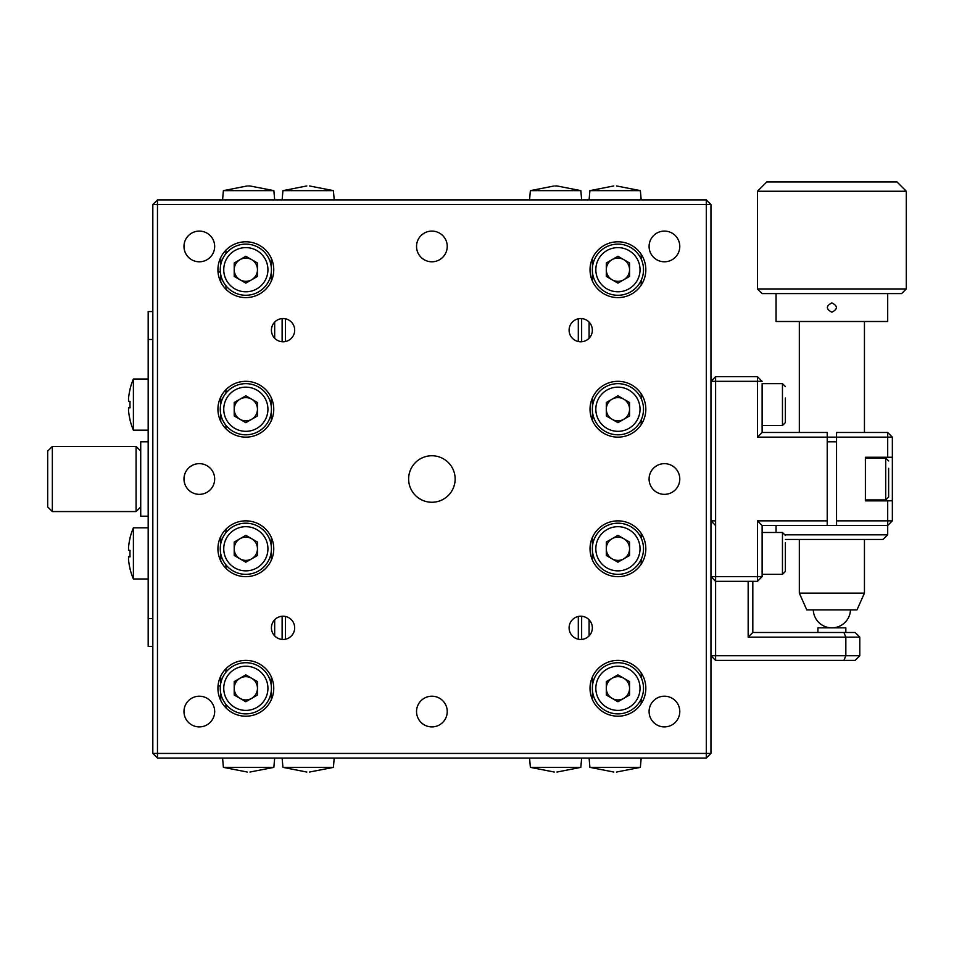 <?xml version="1.0" encoding="UTF-8"?>
<svg xmlns="http://www.w3.org/2000/svg" width="954" height="954" viewBox="0 0 954 954"><rect width="100%" height="100%" fill="white"/><g stroke="black" fill="none" stroke-linecap="round" stroke-linejoin="round"><path stroke-width="1.43" d="M664.437 231.095A15.347 15.347 0 0 0 649.09 246.442A15.347 15.347 0 0 0 664.437 261.79A15.347 15.347 0 0 0 679.785 246.442A15.347 15.347 0 0 0 664.437 231.095M220.362 272.021L218.025 272.021M220.362 685.974L218.025 685.974M283.052 318.541A11.627 11.627 0 0 0 271.425 330.167A11.627 11.627 0 0 0 283.052 341.794A11.627 11.627 0 0 0 294.679 330.167A11.627 11.627 0 0 0 283.052 318.541M431.888 455.75A23.254 23.254 0 0 0 408.634 479.003A23.254 23.254 0 0 0 431.888 502.257A23.254 23.254 0 0 0 455.141 479.003A23.254 23.254 0 0 0 431.888 455.75M431.888 696.205A15.347 15.347 0 0 0 416.54 711.553A15.347 15.347 0 0 0 431.888 726.9A15.347 15.347 0 0 0 447.235 711.553A15.347 15.347 0 0 0 431.888 696.205M431.888 231.095A15.347 15.347 0 0 0 416.54 246.442A15.347 15.347 0 0 0 431.888 261.79A15.347 15.347 0 0 0 447.235 246.442A15.347 15.347 0 0 0 431.888 231.095M580.724 318.541A11.627 11.627 0 0 0 569.097 330.167A11.627 11.627 0 0 0 580.724 341.794A11.627 11.627 0 0 0 592.351 330.167A11.627 11.627 0 0 0 580.724 318.541M580.724 616.212A11.627 11.627 0 0 0 569.097 627.839A11.627 11.627 0 0 0 580.724 639.466A11.627 11.627 0 0 0 592.351 627.839A11.627 11.627 0 0 0 580.724 616.212M283.052 616.212A11.627 11.627 0 0 0 271.425 627.839A11.627 11.627 0 0 0 283.052 639.466A11.627 11.627 0 0 0 294.679 627.839A11.627 11.627 0 0 0 283.052 616.212M245.834 660.395A27.904 27.904 0 0 0 217.929 688.299A27.904 27.904 0 0 0 245.834 716.204A27.904 27.904 0 0 0 273.75 688.299A27.904 27.904 0 0 0 245.834 660.395M617.93 660.395A27.904 27.904 0 0 0 590.025 688.299A27.904 27.904 0 0 0 617.93 716.204A27.904 27.904 0 0 0 645.834 688.299A27.904 27.904 0 0 0 617.93 660.395M245.834 520.86A27.904 27.904 0 0 0 217.929 548.765A27.904 27.904 0 0 0 245.834 576.669A27.904 27.904 0 0 0 273.75 548.765A27.904 27.904 0 0 0 245.834 520.86M617.93 520.86A27.904 27.904 0 0 0 590.025 548.765A27.904 27.904 0 0 0 617.93 576.669A27.904 27.904 0 0 0 645.834 548.765A27.904 27.904 0 0 0 617.93 520.86M245.834 381.326A27.904 27.904 0 0 0 217.929 409.23A27.904 27.904 0 0 0 245.834 437.135A27.904 27.904 0 0 0 273.75 409.23A27.904 27.904 0 0 0 245.834 381.326M617.93 381.326A27.904 27.904 0 0 0 590.025 409.23A27.904 27.904 0 0 0 617.93 437.135A27.904 27.904 0 0 0 645.834 409.23A27.904 27.904 0 0 0 617.93 381.326M245.834 241.791A27.904 27.904 0 0 0 217.929 269.696A27.904 27.904 0 0 0 245.834 297.6A27.904 27.904 0 0 0 273.75 269.696A27.904 27.904 0 0 0 245.834 241.791M617.93 241.791A27.904 27.904 0 0 0 590.025 269.696A27.904 27.904 0 0 0 617.93 297.6A27.904 27.904 0 0 0 645.834 269.696A27.904 27.904 0 0 0 617.93 241.791M664.437 696.205A15.347 15.347 0 0 0 649.09 711.553A15.347 15.347 0 0 0 664.437 726.9A15.347 15.347 0 0 0 679.785 711.553A15.347 15.347 0 0 0 664.437 696.205M664.437 463.656A15.347 15.347 0 0 0 649.09 479.003A15.347 15.347 0 0 0 664.437 494.351A15.347 15.347 0 0 0 679.785 479.003A15.347 15.347 0 0 0 664.437 463.656M199.326 696.205A15.347 15.347 0 0 0 183.979 711.553A15.347 15.347 0 0 0 199.326 726.9A15.347 15.347 0 0 0 214.674 711.553A15.347 15.347 0 0 0 199.326 696.205M185.66 485.98C183.466 481.341 183.466 476.69 185.66 472.027M199.326 463.656A15.347 15.347 0 0 0 183.979 479.003A15.347 15.347 0 0 0 199.326 494.351A15.347 15.347 0 0 0 214.674 479.003A15.347 15.347 0 0 0 199.326 463.656M199.326 231.095A15.347 15.347 0 0 0 183.979 246.442A15.347 15.347 0 0 0 199.326 261.79A15.347 15.347 0 0 0 214.674 246.442A15.347 15.347 0 0 0 199.326 231.095M641.183 254.277L641.183 259.047M641.183 280.357L641.183 285.127M641.183 393.811L641.183 398.581M641.183 419.891L641.183 424.661M641.183 533.346L641.183 538.116M641.183 559.426L641.183 564.196M641.183 672.88L641.183 677.638M641.183 698.96L641.183 703.73M220.72 700.463L220.72 693.153M220.72 683.446L220.72 676.136M220.72 560.928L220.72 553.618M220.72 543.911L220.72 536.601M220.72 421.394L220.72 414.084M220.72 404.377L220.72 397.067M220.72 281.859L220.72 274.549M220.72 264.842L220.72 257.532M710.957 204.585L157.47 204.585L157.47 753.421L152.819 753.421L152.819 204.585L157.47 199.935L706.306 199.935L710.957 204.585L710.957 753.421L706.306 753.421L706.306 199.935M152.819 204.585L157.47 204.585L157.47 199.935M157.47 758.072L157.47 753.421L706.306 753.421L706.306 758.072L157.47 758.072L152.819 753.421M706.306 758.072L710.957 753.421M148.168 441.785L140.727 441.785L140.727 516.209L148.168 516.209M47.7 506.908L47.7 451.099L52.351 446.436L52.351 511.559L47.7 506.908M140.727 506.908L136.076 511.559L136.076 446.436L52.351 446.436M136.076 511.559L52.351 511.559M140.727 451.099L136.076 446.436M148.168 379L133.405 379L133.405 430.159L148.168 430.159M128.528 401.324L128.528 398.533L128.528 401.324L130.042 401.324A62.439 54.08 90 0 0 129.971 404.579A62.439 54.08 90 0 0 130.042 407.835L128.528 407.835L128.528 410.625A65.039 65.039 0 0 0 130.042 419.772L129.971 419.82A65.111 65.111 0 0 0 133.405 430.159M133.405 379A65.111 65.111 0 0 0 129.971 389.351L130.042 389.387A65.039 65.039 0 0 0 128.528 398.533M130.042 407.835L128.528 407.835M129.971 553.415A62.439 54.08 88.7 0 1 129.971 553.225A62.439 54.08 88.7 0 1 130.03 550.363A62.439 54.08 91.3 0 0 129.971 553.618A62.439 54.08 91.3 0 0 130.042 556.874A65.039 0.835 180 0 1 128.528 556.754L128.528 559.509A65.039 65.027 180 0 0 130.042 568.656A62.439 0.692 150 0 1 129.971 568.656A62.439 0.692 150 0 1 130.03 568.584M148.168 527.836L133.405 527.836L133.405 578.995L148.168 578.995M130.03 556.599L128.528 556.599A65.039 0.835 180 0 1 130.03 556.48M128.528 547.334L128.54 547.334A65.039 65.027 0 0 1 130.03 538.259M133.405 527.836A65.111 65.111 0 0 0 129.971 538.187A62.439 0.692 30 0 0 130.042 538.271A65.039 65.027 180 0 0 128.528 547.417L128.528 550.243A65.039 0.835 0 0 0 130.042 550.363M247.265 772.036L223.391 767.374L273.858 767.374L274.68 758.072M274.68 199.935L273.858 190.633L223.391 190.633L247.265 185.958M274.68 635.901L274.68 619.766M274.68 338.229L274.68 322.094M271.33 699.664L271.33 690.481M271.33 686.117L271.33 676.935M271.33 560.129L271.33 550.947M271.33 546.582L271.33 537.4M271.33 420.595L271.33 411.412M271.33 407.048L271.33 397.866M271.33 281.06L271.33 271.878M271.33 267.514L271.33 258.331M225.931 250.139L225.931 253.633M225.931 285.759L225.931 289.253M225.931 389.673L225.931 393.167M225.931 425.293L225.931 428.787M225.931 529.208L225.931 532.702M225.931 564.828L225.931 568.322M225.931 668.742L225.931 672.236M225.931 704.362L225.931 707.856M309.525 185.958L333.399 190.633L282.933 190.633L306.806 185.958M306.806 772.036L282.933 767.374L333.399 767.374L309.525 772.036M285.461 318.791L285.461 341.532M285.461 616.463L285.461 639.216M282.122 318.576L282.122 341.759M282.122 616.248L282.122 639.43M581.654 199.935L580.831 190.633L530.376 190.633L554.25 185.958M554.25 772.036L530.376 767.374L580.831 767.374L581.654 758.072M581.654 639.43L581.654 616.248M581.654 341.759L581.654 318.576M578.303 639.216L578.303 616.463M578.303 341.532L578.303 318.791M616.499 185.958L640.372 190.633L589.906 190.633L613.78 185.958M613.78 772.036L589.906 767.374L640.372 767.374L616.499 772.036M592.446 258.331L592.446 267.514M592.446 271.878L592.446 281.06M592.446 397.866L592.446 407.048M592.446 411.412L592.446 420.595M592.446 537.4L592.446 546.582M592.446 550.947L592.446 560.129M592.446 676.935L592.446 686.117M592.446 690.481L592.446 699.664M589.095 322.094L589.095 338.229M589.095 619.766L589.095 635.901M152.819 646.442L148.168 646.442L148.168 618.538L152.819 618.538M148.168 618.538L148.168 311.564L152.819 311.564M148.168 339.469L152.819 339.469M612.11 279.772A11.627 11.627 0 0 0 629.557 269.696A11.627 11.627 0 0 0 612.11 259.631A11.627 11.627 0 0 0 612.11 279.772M617.93 244.117A25.579 25.579 0 0 1 643.509 269.696A25.579 25.579 0 0 1 617.93 295.275A25.579 25.579 0 0 1 592.351 269.696A25.579 25.579 0 0 1 617.93 244.117M629.557 262.982L629.557 276.41L617.93 283.123L606.303 276.41L606.303 262.982L617.93 256.268L629.557 262.982M612.11 419.307A11.627 11.627 0 0 0 629.557 409.23A11.627 11.627 0 0 0 612.11 399.166A11.627 11.627 0 0 0 612.11 419.307M617.93 383.651A25.579 25.579 0 0 1 643.509 409.23A25.579 25.579 0 0 1 617.93 434.809A25.579 25.579 0 0 1 592.351 409.23A25.579 25.579 0 0 1 617.93 383.651M617.93 395.803L629.557 402.516L629.557 415.944L617.93 422.658L606.303 415.944L606.303 402.516L617.93 395.803M612.11 558.841A11.627 11.627 0 0 0 629.557 548.765A11.627 11.627 0 0 0 612.11 538.7A11.627 11.627 0 0 0 612.11 558.841M617.93 523.186A25.579 25.579 0 0 1 643.509 548.765A25.579 25.579 0 0 1 617.93 574.344A25.579 25.579 0 0 1 592.351 548.765A25.579 25.579 0 0 1 617.93 523.186M629.557 542.051L629.557 555.478L617.93 562.192L606.303 555.478L606.303 542.051L617.93 535.337L629.557 542.051M612.11 698.376A11.627 11.627 0 0 0 629.557 688.299A11.627 11.627 0 0 0 612.11 678.234A11.627 11.627 0 0 0 612.11 698.376M617.93 662.72A25.579 25.579 0 0 1 643.509 688.299A25.579 25.579 0 0 1 617.93 713.878A25.579 25.579 0 0 1 592.351 688.299A25.579 25.579 0 0 1 617.93 662.72M629.557 681.585L629.557 695.013L617.93 701.727L606.303 695.013L606.303 681.585L617.93 674.872L629.557 681.585M240.026 698.376A11.627 11.627 0 0 0 257.461 688.299A11.627 11.627 0 0 0 240.026 678.234A11.627 11.627 0 0 0 240.026 698.376M245.834 662.72A25.579 25.579 0 0 1 271.425 688.299A25.579 25.579 0 0 1 245.834 713.878A25.579 25.579 0 0 1 220.255 688.299A25.579 25.579 0 0 1 245.834 662.72M245.834 701.727L234.207 695.013L234.207 681.585L245.834 674.872L257.461 681.585L257.461 695.013L245.834 701.727M240.026 558.841A11.627 11.627 0 0 0 257.461 548.765A11.627 11.627 0 0 0 240.026 538.7A11.627 11.627 0 0 0 240.026 558.841M245.834 523.186A25.579 25.579 0 0 1 271.425 548.765A25.579 25.579 0 0 1 245.834 574.344A25.579 25.579 0 0 1 220.255 548.765A25.579 25.579 0 0 1 245.834 523.186M245.834 535.337L257.461 542.051L257.461 555.478L245.834 562.192L234.207 555.478L234.207 542.051L245.834 535.337M240.026 419.307A11.627 11.627 0 0 0 257.461 409.23A11.627 11.627 0 0 0 240.026 399.166A11.627 11.627 0 0 0 240.026 419.307M245.834 383.651A25.579 25.579 0 0 1 271.425 409.23A25.579 25.579 0 0 1 245.834 434.809A25.579 25.579 0 0 1 220.255 409.23A25.579 25.579 0 0 1 245.834 383.651M257.461 402.516L257.461 415.944L245.834 422.658L234.207 415.944L234.207 402.516L245.834 395.803L257.461 402.516M240.026 279.772A11.627 11.627 0 0 0 257.461 269.696A11.627 11.627 0 0 0 240.026 259.631A11.627 11.627 0 0 0 240.026 279.772M245.834 244.117A25.579 25.579 0 0 1 271.425 269.696A25.579 25.579 0 0 1 245.834 295.275A25.579 25.579 0 0 1 220.255 269.696A25.579 25.579 0 0 1 245.834 244.117M245.834 256.268L257.461 262.982L257.461 276.41L245.834 283.123L234.207 276.41L234.207 262.982L245.834 256.268M865.373 500.743L865.373 457.264L865.373 458.075L885.717 458.075L885.717 499.932L865.373 499.932L865.373 500.743L892.348 500.743L892.348 457.264L887.697 457.264L887.697 437.135L892.348 437.135L892.348 457.264M892.348 520.86L887.697 520.86L887.697 525.511L836.539 525.511L836.539 520.86L887.697 520.86L887.697 500.862L892.348 500.743L892.348 520.86L887.697 525.511L887.697 534.812L883.046 539.463L785.369 539.463M827.225 520.86L827.225 525.511L762.115 525.511L762.115 576.669L757.464 576.669L757.464 520.86L827.225 520.86L827.225 437.135L757.464 437.135L757.464 381.326L715.607 381.326L715.607 576.669L757.464 576.669L757.464 581.32L715.607 581.32L710.957 576.669L715.607 576.669L715.607 655.744L710.957 655.744L715.607 660.395L715.607 655.744L859.792 655.744L855.142 660.395L715.607 660.395M715.607 376.675L715.607 381.326L710.957 381.326L715.607 376.675L757.464 376.675L762.115 381.326L757.464 381.326L757.464 376.675M762.115 412.569L762.115 383.651L782.459 383.651L782.459 425.508L762.115 425.508L762.115 412.569L762.115 432.484L827.225 432.484L827.225 437.135L836.539 437.135L836.539 432.484L887.697 432.484L887.697 437.135L836.539 437.135L836.539 520.86M757.464 437.135L762.115 432.484M762.115 525.511L757.464 520.86M762.115 576.669L757.464 581.32M887.697 432.484L892.348 437.135M865.373 457.264L887.697 457.264M865.373 500.862L887.697 500.862M710.957 520.86L715.607 520.86L710.957 520.86L715.607 525.511M752.813 581.32L752.813 632.49L855.142 632.49L859.792 637.141L859.792 655.744M843.908 660.395L845.84 655.744L845.84 637.141L748.163 637.141L748.163 581.32M859.792 637.141L845.84 637.141L843.908 632.49M748.163 637.141L752.813 632.49M785.369 542.766L785.369 571.446L782.459 574.344L782.459 532.487L785.369 535.397M782.459 574.344L762.115 574.344L762.115 532.487L782.459 532.487M785.369 564.064L785.369 546.869M888.627 468.354L888.627 497.022L885.717 499.932M888.627 489.652L888.627 472.457M785.369 398.033L785.369 422.61L782.459 425.508M785.369 415.228L785.369 408.682M906.3 288.943L901.649 293.593L762.115 293.593L757.464 288.943L906.3 288.943L906.3 191.265L757.464 191.265L757.464 288.943M757.464 191.265L766.766 181.964L896.998 181.964L906.3 191.265M831.876 312.196C837.874 309.096 837.874 305.995 831.876 302.895C825.89 305.995 825.89 309.096 831.876 312.196M776.067 293.593L776.067 321.498L887.697 321.498L887.697 293.593M864.443 593.126L857.002 609.868L806.762 609.868L799.321 593.126L864.443 593.126L864.443 539.463M776.067 525.511L776.067 532.487M836.539 525.511L827.225 525.511M785.309 534.812L887.697 534.812M836.539 441.785L827.225 441.785M845.84 632.49L845.84 627.839L817.924 627.839L817.924 632.49M130.042 556.754L128.528 556.754L130.042 556.754M617.93 291.793A22.097 22.097 0 0 0 640.027 269.696A22.097 22.097 0 0 0 617.93 247.611A22.097 22.097 0 0 0 595.833 269.696A22.097 22.097 0 0 0 617.93 291.793M617.93 431.327A22.097 22.097 0 0 0 640.027 409.23A22.097 22.097 0 0 0 617.93 387.145A22.097 22.097 0 0 0 595.833 409.23A22.097 22.097 0 0 0 617.93 431.327M617.93 570.862A22.097 22.097 0 0 0 640.027 548.765A22.097 22.097 0 0 0 617.93 526.68A22.097 22.097 0 0 0 595.833 548.765A22.097 22.097 0 0 0 617.93 570.862M617.93 710.396A22.097 22.097 0 0 0 640.027 688.299A22.097 22.097 0 0 0 617.93 666.214A22.097 22.097 0 0 0 595.833 688.299A22.097 22.097 0 0 0 617.93 710.396M245.834 710.396A22.097 22.097 0 0 0 267.931 688.299A22.097 22.097 0 0 0 245.834 666.214A22.097 22.097 0 0 0 223.749 688.299A22.097 22.097 0 0 0 245.834 710.396M245.834 570.862A22.097 22.097 0 0 0 267.931 548.765A22.097 22.097 0 0 0 245.834 526.68A22.097 22.097 0 0 0 223.749 548.765A22.097 22.097 0 0 0 245.834 570.862M245.834 431.327A22.097 22.097 0 0 0 267.931 409.23A22.097 22.097 0 0 0 245.834 387.145A22.097 22.097 0 0 0 223.749 409.23A22.097 22.097 0 0 0 245.834 431.327M245.834 291.793A22.097 22.097 0 0 0 267.931 269.696A22.097 22.097 0 0 0 245.834 247.611A22.097 22.097 0 0 0 223.749 269.696A22.097 22.097 0 0 0 245.834 291.793M129.971 568.656A65.111 65.111 0 0 0 133.405 578.995M248.624 185.958L249.984 185.958L248.624 185.958M273.858 190.633L249.984 185.958M249.984 772.036L273.858 767.374M223.391 767.374L222.58 758.072M223.391 190.633L222.58 199.935M333.399 190.633L334.21 199.935M333.399 767.374L334.21 758.072M282.933 767.374L282.122 758.072M282.933 190.633L282.122 199.935M556.969 772.036L580.831 767.374M530.376 767.374L529.553 758.072M555.61 185.958L556.969 185.958L555.61 185.958M580.831 190.633L556.969 185.958M530.376 190.633L529.553 199.935M640.372 190.633L641.183 199.935M640.372 767.374L641.183 758.072M589.906 767.374L589.095 758.072M589.906 190.633L589.095 199.935M885.717 458.075L888.627 460.973M782.459 383.651L785.369 386.561M799.321 593.126L799.321 539.463M799.321 432.484L799.321 321.498M864.443 432.484L864.443 321.498M813.285 609.868A18.603 18.603 0 0 0 844.862 622.568A18.603 18.603 0 0 0 850.479 609.868"/></g></svg>
